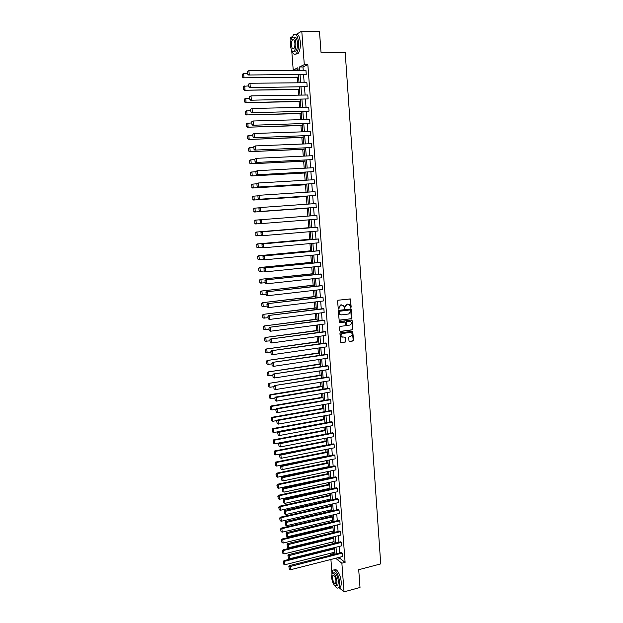 <?xml version="1.0" encoding="UTF-8"?>
<svg xmlns="http://www.w3.org/2000/svg" width="623" height="623" viewBox="0 0 623 623"><rect width="100%" height="100%" fill="white"/><g stroke="black" fill="none" stroke-linecap="round" stroke-linejoin="round"><path stroke-width="0.93" d="M350.765 307.637L351.177 307.077L350.406 298.939L338.172 300.216L337.573 301.018L338.289 309.055L339.052 308.603L338.982 307.614L340.906 305.029L343.444 305.426L344.714 308.401L345.064 306.851L346.98 304.281L347.961 304.156L349.487 304.655L350.765 307.637M350.492 307.575L350.85 307.03L349.908 298.783M338.359 309.109L338.982 307.614M344.441 308.346L345.064 306.851M348.981 340.836L349.682 341.451L352.945 340.983L353.537 340.181L352.727 331.296L340.547 332.752L339.948 333.562L340.765 342.486L345.243 342.089L345.843 341.279L345.383 337.214L341.56 336.856C340.649 335.299 341.007 334.169 342.634 333.484L350.328 332.409L351.637 332.853C352.571 334.403 352.221 335.532 350.601 336.241L349.324 336.42L348.724 337.222L348.981 340.836M296.571 34.156L301.773 31.15L319.49 31.454L321.009 52.27L345.197 52.425L380.723 563.908L358.716 569.702L360.008 587.489L344.028 591.85L338.92 587.544M301.773 31.15L304.297 64.628L299.468 66.973L299.733 70.43M340.026 557.149L340.127 558.535L345.103 562.359L307.84 64.628L304.297 64.628M345.103 562.359L341.871 563.192L344.028 591.85M351.356 318.75L351.956 317.948L351.131 308.992L338.912 310.324L338.312 311.126L339.146 320.129L351.356 318.75L350.64 308.837M352.143 320.635L352.743 329.084L352.151 329.886L340.462 331.498L339.753 330.868L339.488 327.231L340.088 326.421L344.854 325.782L345.454 324.972L345.064 322.099L339.613 322.597L339.535 321.585L351.45 320.004L352.143 320.635L352.743 329.084M290.925 40.222L290.715 37.544L292.366 36.593M298.004 69.355L296.712 70.446M297.249 77.478L297.662 82.812M298.176 89.564L298.604 95.14M299.095 101.611L299.538 107.429M300.013 113.612L300.481 119.671M300.932 125.573L301.415 131.874M301.844 137.496L302.342 144.03M302.755 149.38L303.269 156.147M303.658 161.217L304.195 168.218M304.561 173.023L305.114 180.249M305.457 184.782L306.033 192.242M306.36 196.502L306.944 204.188M307.248 208.183L307.855 216.103M308.144 219.911L308.743 227.714M309.055 231.764L309.631 239.294M309.958 243.577L310.511 250.828M310.861 255.352L311.391 262.33M311.757 267.08L312.271 273.793M312.653 278.777L313.143 285.209M313.54 290.427L314.015 296.595M314.428 302.038L314.88 307.941M315.316 313.618L315.752 319.256M316.196 325.151L316.609 330.525M317.076 336.646L317.473 341.762M317.956 348.101L318.33 352.961M318.828 359.518L319.178 364.12M319.7 370.903L320.035 375.241M320.565 382.242L320.876 386.33M321.429 393.549L321.725 397.381M322.293 404.81L322.566 408.392M323.15 416.039L323.407 419.372M324.007 427.23L324.248 430.314M324.863 438.39L325.081 441.224M325.712 449.502L325.915 452.096M326.561 460.584L326.74 462.936M327.052 466.97L327.091 467.507M327.402 471.627L327.566 473.737M327.877 477.779L327.932 478.503M328.251 482.63L328.391 484.499M328.703 488.564L328.773 489.46M329.084 493.603L329.209 495.23M329.52 499.303L329.606 500.378M329.925 504.537L330.026 505.931M330.346 510.011L330.439 511.265M330.758 515.431L330.844 516.592M331.156 520.688L331.265 522.113M331.592 526.295L331.662 527.222M331.973 531.326L332.098 532.93M332.417 537.119L332.472 537.813M332.783 541.932L332.923 543.708M333.243 547.913L333.274 548.372M333.593 552.508L333.679 553.574L334.551 554.244M331.95 573.012L330.906 559.477M330.579 555.249L330.509 554.369L331.381 555.046M333.679 553.574L330.509 554.369M296.68 69.994L293.215 70.002L291.704 50.354M336.825 557.967L336.926 559.353L341.871 563.192M300.06 74.744L300.668 82.789M300.995 87.056L301.602 95.093M301.929 99.322L302.537 107.366M302.856 111.54L303.471 119.593M303.783 123.72L304.398 131.772M304.709 135.861L305.317 143.913M305.628 147.955L306.243 156.007M306.547 160.01L307.155 168.062M307.458 172.026L308.074 180.078M308.369 183.995L308.985 192.055M309.281 195.926L309.888 203.986M310.184 207.817L310.791 215.877M311.087 219.678L311.695 227.699M311.983 231.515L312.59 239.473M312.878 243.313L313.486 251.217M313.774 255.064L314.374 262.922M314.67 266.784L315.261 274.579M315.557 278.458L316.141 286.198M316.445 290.092L317.029 297.786M317.325 301.688L317.901 309.327M318.205 313.252L318.781 320.829M319.077 324.77L319.654 332.293M319.949 336.249L320.518 343.725M320.822 347.689L321.39 355.11M321.694 359.089L322.255 366.464M322.558 370.451L323.111 377.772M323.415 381.782L323.968 389.048M324.279 393.066L324.824 400.285M325.128 404.319L325.673 411.484M325.985 415.533L326.522 422.643M326.834 426.708L327.371 433.772M327.682 437.844L328.212 444.861M328.523 448.949L329.053 455.911M329.372 460.015L329.894 466.923M330.206 471.043L330.727 477.903M331.047 482.031L331.561 488.845M331.88 492.988L332.394 499.755M332.705 503.906L333.219 510.626M333.539 514.793L334.045 521.459M334.364 525.641L334.863 532.26M335.182 536.45L335.688 543.022M336.007 547.228L336.498 553.754M298.082 70.438L297.88 67.743L293.215 70.002M334.995 554.135L334.496 547.601M334.177 543.396L333.679 536.816M333.36 532.626L332.853 525.999M332.534 521.817L332.02 515.143M331.701 510.977L331.195 504.248M330.875 500.098L330.354 493.323M330.042 489.18L329.52 482.358M329.209 478.23L328.679 471.362M328.368 467.242L327.838 460.319M327.527 456.223L326.997 449.253M326.678 445.157L326.148 438.14M325.837 434.06L325.292 426.996M324.988 422.931L324.443 415.814M324.131 411.756L323.586 404.592M323.275 400.55L322.73 393.331M322.418 389.305L321.865 382.031M321.561 378.021L321.001 370.701M320.697 366.706L320.129 359.323M319.825 355.344L319.264 347.914M318.96 343.943L318.384 336.467M318.088 332.511L317.512 324.972M317.208 321.04L316.632 313.447M316.328 309.522L315.744 301.882M315.448 297.973L314.864 290.279M314.568 286.378L313.976 278.629M313.681 274.751L313.081 266.948M312.785 263.077L312.185 255.22M311.889 251.365L311.29 243.453M310.994 239.621L310.386 231.647M310.098 227.831L309.483 219.802M309.195 215.994L255.305 220.145L309.195 215.994L308.58 207.934M308.284 204.095L307.669 196.035M307.373 192.157L306.757 184.097M306.461 180.172L305.846 172.112M305.543 168.148L304.927 160.088M304.624 156.085L304.008 148.025M303.697 143.975L303.082 135.923M302.77 131.827L302.155 123.775M301.844 119.632L301.228 111.579M300.909 107.397L300.294 99.345M299.967 95.124L299.351 87.072M299.032 82.804L298.417 74.752M340.127 558.535L336.926 559.353M307.84 64.628L302.98 66.965L303.237 70.422M303.565 74.729L304.172 82.758M304.491 87.01L305.099 95.046M305.418 99.259L306.025 107.288M306.337 111.462L306.944 119.491M307.256 123.619L307.863 131.655M308.175 135.736L308.782 143.773M309.086 147.815L309.693 155.851M309.997 159.846L310.604 167.883M310.9 171.839L311.508 179.876M311.804 183.793L312.411 191.829M312.707 195.7L313.314 203.744M313.603 207.568L314.21 215.613M314.498 219.405L315.106 227.411M315.394 231.226L315.993 239.17M316.282 243.001L316.881 250.898M317.169 254.737L317.761 262.579M318.049 266.434L318.641 274.221M318.937 278.092L319.521 285.817M319.809 289.703L320.393 297.381M320.689 301.283L321.266 308.907M321.561 312.824L322.13 320.393M322.426 324.318L322.994 331.841M323.298 335.781L323.859 343.25M324.155 347.206L324.715 354.619M325.019 358.591L325.572 365.95M325.876 369.937L326.429 377.242M326.732 381.245L327.277 388.495M327.581 392.513L328.126 399.717M328.43 403.743L328.975 410.9M329.279 414.941L329.816 422.044M330.12 426.101L330.657 433.149M330.961 437.221L331.491 444.222M331.802 448.303L332.324 455.257M332.635 459.346L333.157 466.253M333.469 470.357L333.983 477.21M334.294 481.338L334.808 488.136M335.119 492.271L335.633 499.031M335.945 503.174L336.451 509.887M336.77 514.037L337.269 520.703M337.588 524.87L338.087 531.481M338.406 535.663L338.896 542.236M339.216 546.426L339.706 552.944M302.98 66.965L299.468 66.973M289.485 565.614L341.466 552.5L342.253 553.092L342.51 556.518L290.482 569.757L290.186 566.245L289.485 565.614L288.854 566.556L289.345 569.266L288.854 566.556M288.566 554.641L340.664 541.8L341.443 542.368L341.7 545.81L289.563 558.784L289.274 555.257L288.566 554.641L287.943 555.576L288.426 558.286L287.943 555.576M287.655 543.638L339.854 531.061L340.633 531.606L340.898 535.064L288.651 547.765L288.356 544.229L287.655 543.638L287.024 544.557L287.507 547.274L287.024 544.557M286.728 532.595L339.044 520.283L339.823 520.812L340.088 524.278L287.725 536.715L287.429 533.163L286.728 532.595L286.097 533.506L286.588 536.216L286.097 533.506M285.809 521.513L338.227 509.474L339.013 509.988L339.27 513.461L286.806 525.625L286.51 522.058L285.809 521.513L285.17 522.417L285.661 525.127L285.17 522.417M284.882 510.393L337.409 498.634L338.196 499.124L338.453 502.605L285.879 514.497L285.583 510.922L284.882 510.393L284.244 511.288L284.727 513.998L284.244 511.288M283.948 499.241L336.591 487.754L337.37 488.222L337.635 491.718L284.945 503.329L284.649 499.747L283.948 499.241L283.309 500.121L283.8 502.839L283.309 500.121M283.013 488.043L335.766 476.836L336.552 477.28L336.817 480.792L284.018 492.131L283.714 488.525L283.013 488.043L282.375 488.923L282.865 491.633L282.375 488.923M282.079 476.813L334.94 465.879L335.727 466.308L335.992 469.835L283.076 480.886L282.78 477.273L282.079 476.813L281.432 477.677L281.923 480.395L281.432 477.677M281.137 465.545L334.115 454.891L334.894 455.304L335.166 458.832L282.141 469.61L281.837 465.981L281.137 465.545L280.498 466.401L280.981 469.111L280.498 466.401M280.194 454.237L333.289 443.872L334.068 444.254L334.333 447.805L281.199 458.287L280.895 454.658L280.194 454.237L279.548 455.086L280.039 457.796L279.548 455.086M279.252 442.891L332.456 432.806L333.235 433.172L333.5 436.731L280.249 446.932L279.945 443.288L279.252 442.891L278.598 443.724L279.088 446.442L278.598 443.724M278.302 431.505L331.615 421.709L332.394 422.059L332.666 425.626L279.299 435.539L278.995 431.879L278.302 431.505L277.648 432.331L278.138 435.041L277.648 432.331M277.352 420.081L330.782 410.58L331.561 410.9L331.825 414.482L278.349 424.107L278.045 420.432L277.352 420.081L276.698 420.899L277.188 423.609L276.698 420.899M276.394 408.618L329.941 399.405L330.72 399.709L330.984 403.299L277.391 412.636L277.087 408.945L276.394 408.618L275.74 409.428L276.23 412.138L275.74 409.428M275.436 397.116L329.092 388.199L329.871 388.479L330.143 392.077L276.433 401.119L276.129 397.419L275.436 397.116L274.774 397.918L275.273 400.628L274.774 397.918M329.022 377.211L274.47 385.575L328.243 376.954L329.022 377.211L329.294 380.824L275.475 389.57L274.027 388.954L273.809 386.361L274.027 388.954M328.173 365.903L273.505 373.995L327.394 365.67L328.173 365.903L328.446 369.532L274.509 377.982L273.061 377.374L272.843 374.773L273.061 377.374M327.324 354.557L272.539 362.376L326.545 354.347L327.324 354.557L327.597 358.202L273.536 366.347L272.095 365.756L271.869 363.139L272.095 365.756M326.468 343.18L271.566 350.71L325.689 342.985L326.468 343.18L326.74 346.832L272.57 354.674L271.114 354.09L270.896 351.465L271.114 354.09M325.611 331.755L270.592 339.013L324.832 331.584L325.611 331.755L325.884 335.423L271.589 342.962L270.141 342.385L269.923 339.761L270.141 342.385M324.747 320.3L269.611 327.27L323.968 320.152L324.747 320.3L325.019 323.976L270.616 331.21L269.159 330.642L268.941 328.002L269.159 330.642M323.882 308.806L268.63 315.487L323.103 308.673L323.882 308.806L324.155 312.489L269.627 319.42L268.178 318.859L267.952 316.211L268.178 318.859M323.01 297.264L267.641 303.658L322.239 297.163L323.01 297.264L323.29 300.971L268.645 307.583L267.189 307.038L266.963 304.374L267.189 307.038M322.146 285.692L266.652 291.798L321.367 285.614L322.146 285.692L322.426 289.407L267.656 295.707L266.2 295.17L265.974 292.506L266.2 295.17M321.273 274.073L265.663 279.891L320.495 274.019L321.273 274.073L321.554 277.803L266.66 283.792L265.203 283.263L264.977 280.584L265.203 283.263M320.393 262.423L264.666 267.945L319.622 262.384L320.393 262.423L320.674 266.161L265.671 271.83L264.207 271.317L263.981 268.63L264.207 271.317M319.513 250.726L263.661 255.952L318.742 250.719L319.513 250.726L319.794 254.48L264.666 259.83L263.202 259.324L262.984 256.629L263.202 259.324M318.633 238.998L262.657 243.92L317.855 239.006L318.633 238.998L318.914 242.76L263.661 247.79L262.197 247.292L261.971 244.59L262.197 247.292M317.746 227.224L261.652 231.849L317.746 227.224L318.034 231.001L261.979 235.728L261.193 235.214L260.967 232.504L261.193 235.214M316.858 215.41L260.64 219.732L316.858 215.41L317.146 219.195L260.967 223.618L260.18 223.096L260.227 220.355L260.18 223.096M258.934 208.207L259.168 210.94L258.934 208.207L259.627 207.576L315.97 203.55L316.25 207.358L259.955 211.477L316.25 207.358M257.914 195.996L258.148 198.737L257.914 195.996L259.293 195.272L315.074 191.658L315.363 195.474L258.942 199.29L315.363 195.474M256.894 183.738L257.128 186.487L256.894 183.738L258.272 182.998L314.171 179.72L314.459 183.551L257.922 187.056L314.459 183.551M255.866 171.434L256.1 174.199L255.866 171.434L257.244 170.686L313.276 167.743L313.564 171.59L256.894 174.783L313.564 171.59M254.838 159.091L255.072 161.871L254.838 159.091L256.217 158.328L312.372 155.727L312.66 159.581L255.866 162.471L312.66 159.581M253.802 146.709L254.036 149.489L253.802 146.709L255.181 145.93L311.461 143.664L311.757 147.534L254.838 150.104L311.757 147.534M252.767 134.28L253 137.068L252.767 134.28L254.145 133.486L310.55 131.562L310.846 135.448L253.802 137.699L310.846 135.448M251.723 121.804L251.957 124.608L251.723 121.804L253.102 120.994L309.639 119.414L309.935 123.315L252.767 125.254L309.935 123.315M250.68 109.282L250.913 112.093L250.68 109.282L252.058 108.457L308.72 107.234L309.016 111.143L251.723 112.755L309.016 111.143M249.628 96.713L249.862 99.54L249.628 96.713L251.014 95.88L307.801 95L308.097 98.925L250.68 100.217L308.097 98.925M248.577 84.105L248.811 86.94L248.577 84.105L249.963 83.248L306.882 82.727L307.178 86.667L249.628 87.633L307.178 86.667M247.518 71.45L247.759 74.293L247.518 71.45L248.904 70.578L305.955 70.415L306.251 74.371L248.577 75.009L306.251 74.371M344.737 306.796L346.653 304.234L347.626 304.11M338.655 307.56L340.586 304.982L341.568 304.865M339.644 320.292L351.029 318.688M350.5 310.379L350.009 309.935L339.706 311.243L339.364 312.855L340.049 314.366L341.63 314.895L348.662 313.992L350.57 311.422L350.5 310.379M340.906 314.856L339.722 314.311L339.037 312.801L339.387 311.189L349.682 309.88M340.096 331.436L351.824 329.816L352.416 329.014M344.589 321.927L339.325 322.527M349.768 325.113C351.411 324.404 351.754 323.275 350.796 321.709L349.495 321.273L346.785 321.639L346.186 322.441L346.567 325.315L349.768 325.113M346.715 325.416L346.038 324.785L345.858 322.379L346.458 321.577L349.168 321.219M351.816 320.572L351.458 320.004M342.183 337.253L341.233 336.786C340.322 335.229 340.68 334.099 342.307 333.414L349.994 332.347M340.898 342.588L344.916 342.011L345.516 341.209L344.916 337.043M349.308 341.381L352.61 340.913L353.202 340.103L352.268 331.132M242.277 74.339L242.511 77.127L242.277 74.339L243.632 73.483L247.689 73.467M298.596 77.135L243.32 77.828L298.619 77.47M242.534 74.192L243.632 73.483L243.975 77.478L242.768 76.995M242.511 77.127L243.32 77.828M247.783 71.302L248.904 70.578L249.247 74.651L248.024 74.153M248.577 75.009L247.759 74.293M291.891 50.65C293.044 54.053 294.453 55.081 296.12 53.734C297.989 51.483 298.799 47.636 298.557 42.193C297.724 35.682 296.057 33.19 293.55 34.74L291.914 37.808M295.691 54.076L297.887 53.742C299.764 51.499 300.574 47.652 300.333 42.216C299.624 36.22 298.098 33.619 295.754 34.421M294.025 37.302C295.777 36.422 296.937 38.252 297.49 42.785C297.669 46.702 297.085 49.466 295.746 51.094L293.986 51.203M295.855 42.761C295.263 38.073 294.064 36.282 292.265 37.396C290.918 39.039 290.334 41.819 290.52 45.728C291.112 50.401 292.312 52.184 294.118 51.078C295.458 49.458 296.034 46.686 295.855 42.761M291.463 45.206C291.837 48.22 292.615 49.373 293.776 48.656C294.64 47.613 295.014 45.822 294.897 43.299C294.515 40.277 293.745 39.124 292.584 39.841C291.712 40.9 291.338 42.691 291.463 45.206M334.87 585.675C336.365 588.003 337.635 588.649 338.686 587.614C339.442 586.64 339.737 584.857 339.566 582.264C339.169 575.434 334.722 567.833 332.799 570.543L331.888 573.713M338.78 587.582L340.29 587.178C341.054 586.204 341.349 584.421 341.178 581.827C340.781 575.006 336.327 567.421 334.395 570.131L334.317 570.154M333.227 573.028L333.609 572.926C335.781 572.311 337.409 575.122 338.476 581.36L337.845 585.215L336.755 585.503M336.996 581.75C335.929 575.512 334.31 572.693 332.137 573.316L331.506 577.186C332.557 583.393 334.177 586.196 336.365 585.612L336.996 581.75M332.472 577.988C333.149 581.991 334.193 583.806 335.602 583.416L336.007 580.932C335.322 576.914 334.278 575.099 332.877 575.496L332.472 577.988M243.328 86.776L243.562 89.564L243.328 86.776L244.037 86.27L248.725 85.896M299.523 89.245L244.372 90.242L299.546 89.548M243.585 86.644L244.683 85.935L245.018 89.922L243.819 89.432M243.562 89.564L244.372 90.242M244.372 99.174L244.605 101.946L244.372 99.174L245.08 98.652L249.761 98.286M300.442 101.308L245.407 102.616L300.465 101.588M244.629 99.049L245.727 98.348L246.062 102.32L244.862 101.829M244.605 101.946L245.407 102.616M248.842 83.973L249.963 83.248L250.298 87.306L249.083 86.807M249.628 87.633L248.811 86.94M249.893 96.588L251.014 95.88L251.349 99.914L250.135 99.415M250.68 100.217L249.862 99.54M245.415 111.525L245.641 114.289L245.415 111.525L246.116 110.995L250.789 110.621M301.361 113.331L246.451 114.944L301.376 113.581M245.672 111.416L246.763 110.715L247.097 114.671L245.906 114.18M245.641 114.289L246.451 114.944M250.944 109.165L252.058 108.457L252.393 112.483L251.178 111.984M251.723 112.755L250.913 112.093M246.451 123.837L246.685 126.594L246.451 123.837L247.152 123.292L251.817 122.926M302.272 125.316L247.479 127.224L302.287 125.534M246.708 123.736L247.798 123.043L248.133 126.983L246.942 126.492M246.685 126.594L247.479 127.224M251.996 121.695L253.102 120.994L253.436 124.997L252.229 124.507M252.767 125.254L251.957 124.608M247.479 136.102L247.713 138.843L247.479 136.102L248.18 135.549L252.837 135.183M303.183 137.262L248.515 139.466L303.199 137.449M247.744 136.009L248.834 135.323L249.161 139.248L247.977 138.758M247.713 138.843L248.515 139.466M253.031 134.186L254.145 133.486L254.48 137.473L253.265 136.982M253.802 137.699L253 137.068M248.515 148.321L248.741 151.062L248.515 148.321L249.208 147.76L253.857 147.394M304.094 149.162L249.535 151.662L304.102 149.318M248.772 148.243L249.862 147.558L250.189 151.475L249.005 150.984M248.741 151.062L249.535 151.662M254.075 146.623L255.181 145.93L255.516 149.909L254.301 149.411M254.838 150.104L254.036 149.489M249.543 160.508L249.768 163.234L249.543 160.508L250.236 159.932L254.877 159.566M304.997 161.022L250.563 163.818L305.005 161.155M249.8 160.438L250.89 159.753L251.217 163.654L250.033 163.164M249.768 163.234L250.563 163.818M255.103 159.021L256.217 158.328L256.544 162.292L255.337 161.801M255.866 162.471L255.072 161.871M250.563 172.641L250.789 175.359L250.563 172.641L251.256 172.057L255.889 171.691M305.901 172.844L251.583 175.935L305.909 172.945M250.82 172.587L251.91 171.909L252.237 175.795L251.053 175.304M250.789 175.359L251.583 175.935M256.139 171.38L257.244 170.686L257.572 174.635L256.372 174.144M256.894 174.783L256.1 174.199M251.583 184.735L252.074 187.398L251.583 184.735L252.268 184.143L256.902 183.785M306.796 184.626L252.595 188.006L306.804 184.696M251.84 184.688L252.93 184.019L253.25 187.889L252.074 187.398M251.809 187.445L252.595 188.006M257.167 183.684L258.272 182.998L258.6 186.939L257.392 186.441M257.922 187.056L257.128 186.487M252.595 196.79L253.086 199.453L252.595 196.79L253.288 196.183L258.124 195.809M307.692 196.37L253.608 200.038L307.7 196.416M252.86 196.751L253.943 196.081L254.27 199.944L253.086 199.453M252.821 199.492L253.608 200.038M258.187 195.949L259.293 195.272L259.62 199.196L258.42 198.698M258.942 199.29L258.148 198.737M253.608 208.806L254.098 211.47L253.608 208.806L254.293 208.183L259.386 207.794M308.587 208.066L254.62 212.022L308.587 208.09M253.873 208.775L254.955 208.113L255.274 211.952L254.098 211.47M253.834 211.493L254.62 212.022M259.207 208.175L260.305 207.498L260.632 211.407L259.441 210.909M259.955 211.477L259.168 210.94M260.881 223.564L255.625 223.969L254.846 223.455L254.877 220.752L254.846 223.455M254.877 220.752L255.96 220.09L256.279 223.93L255.103 223.439M254.62 220.776L255.305 220.145M260.227 220.355L261.325 219.678L261.644 223.579L260.453 223.081M260.64 219.732L259.955 220.378M310.083 227.605L256.302 232.06L310.083 227.629M261.613 235.486L256.629 235.876L255.851 235.377L255.889 232.691L255.851 235.377M255.889 232.691L256.964 232.036L257.283 235.852L256.108 235.369M255.625 232.706L256.302 232.06M261.239 232.488L262.338 231.826L262.657 235.704L261.465 235.206M261.652 231.849L260.967 232.504M310.963 239.177L257.307 243.943L310.963 239.232M262.338 247.378L257.626 247.736L256.847 247.253L256.886 244.59L256.847 247.253M256.886 244.59L257.961 243.936L258.288 247.744L257.112 247.253M256.621 244.59L257.307 243.943M262.244 244.582L263.342 243.92L263.661 247.79L262.47 247.292M262.657 243.92L261.971 244.59M311.843 250.703L258.304 255.78L311.85 250.789M263.194 259.215L258.623 259.565L257.844 259.09L257.626 256.442L257.844 259.09M257.891 256.45L258.966 255.796L259.277 259.589L258.109 259.106M257.626 256.442L258.304 255.78M263.256 256.637L264.347 255.975L264.666 259.83L263.474 259.339M263.661 255.952L262.984 256.629M312.723 262.197L259.293 267.571L312.73 262.306M264.183 270.997L259.612 271.348L258.841 270.888L258.615 268.248L258.841 270.888M258.88 268.264L259.955 267.617L260.274 271.394L259.106 270.912M258.615 268.248L259.293 267.571M264.253 268.645L265.343 267.991L265.671 271.83L264.479 271.34M264.666 267.945L263.981 268.63M313.595 273.653L260.282 279.33L313.603 273.785M265.164 282.741L260.601 283.091L259.83 282.647L259.612 280.015L259.83 282.647M259.877 280.039L260.944 279.4L261.263 283.161L260.095 282.678M259.612 280.015L260.282 279.33M265.25 280.615L266.34 279.961L266.66 283.792L265.476 283.294M265.663 279.891L264.977 280.584M314.467 285.061L261.271 291.042L314.475 285.225M266.138 294.445L261.582 294.788L260.819 294.36L260.601 291.735L260.819 294.36M260.866 291.774L261.933 291.136L262.244 294.889L261.084 294.399M260.601 291.735L261.271 291.042M266.247 292.545L267.337 291.891L267.656 295.707L266.473 295.209M266.652 291.798L265.974 292.506M315.331 296.439L262.252 302.716L315.347 296.634M267.111 306.111L262.563 306.454L261.8 306.041L261.582 303.424L261.8 306.041M261.847 303.471L262.914 302.833L263.233 306.578L262.065 306.088M261.582 303.424L262.252 302.716M267.244 304.429L268.326 303.783L268.645 307.583L267.462 307.084M267.641 303.658L266.963 304.374M316.196 307.785L263.233 314.358L316.211 307.996M268.085 317.73L263.545 318.073L262.781 317.675L262.563 315.067L262.781 317.675M262.828 315.121L263.895 314.49L264.207 318.221L263.046 317.738M262.563 315.067L263.233 314.358M268.233 316.274L269.315 315.627L269.627 319.42L268.451 318.921M268.63 315.487L267.952 316.211M317.06 319.085L264.207 325.954L317.076 319.326M269.05 329.318L264.518 329.66L263.763 329.271L263.545 326.678L263.763 329.271M263.809 326.74L264.876 326.109L265.188 329.832L264.027 329.341M263.545 326.678L264.207 325.954M269.214 328.072L270.296 327.433L270.616 331.21L269.432 330.712M269.611 327.27L268.941 328.002M317.917 330.346L265.18 337.51L317.94 330.611M270.016 340.867L265.491 341.202L264.736 340.828L264.518 338.242L264.736 340.828M264.783 338.312L265.85 337.689L266.161 341.396L265.001 340.906M264.518 338.242L265.18 337.51M270.195 339.831L271.278 339.2L271.589 342.962L270.413 342.471M270.592 339.013L269.923 339.761M318.774 341.575L266.146 349.02L318.797 341.863M270.974 352.369L267.127 352.922L265.702 352.345L265.491 349.768L265.702 352.345M265.756 349.853L266.815 349.23L267.127 352.922L265.974 352.431M265.491 349.768L266.146 349.02M271.176 351.559L272.251 350.928L272.57 354.674L271.394 354.183M271.566 350.71L270.896 351.465M319.63 352.766L267.111 360.499L319.654 353.085M271.932 363.84L268.092 364.408L266.675 363.824L266.457 361.254L266.675 363.824M266.722 361.348L267.781 360.733L268.092 364.408L266.94 363.925M266.457 361.254L267.111 360.499M272.15 363.232L273.224 362.609L273.536 366.347L272.368 365.849M272.539 362.376L271.869 363.139M320.479 363.918L268.077 371.939L320.51 364.26M272.882 375.264L269.058 375.856L267.641 375.272L267.423 372.702L267.641 375.272M267.688 372.803L268.747 372.196L269.058 375.856L267.906 375.373M267.423 372.702L268.077 371.939M273.123 374.875L274.198 374.252L274.509 377.982L273.341 377.483M273.505 373.995L272.843 374.773M321.328 375.038L269.035 383.34L321.359 375.404M273.84 386.657L270.016 387.272L268.599 386.673L268.381 384.118L268.599 386.673M268.653 384.227L269.704 383.62L270.016 387.272L268.863 386.782M268.381 384.118L269.035 383.34M274.089 386.478L275.164 385.855L275.475 389.57L274.307 389.071M274.47 385.575L273.809 386.361M322.177 386.12L269.993 394.702L270.662 395.005L322.208 386.509M274.782 398.004L270.974 398.642L269.821 398.152L269.338 395.488L269.821 398.152M269.611 395.605L270.662 395.005L270.974 398.642M269.338 395.488L269.993 394.702M329.871 388.479L276.129 397.419L275.055 398.035M275.273 400.628L276.433 401.119M323.018 397.163L270.943 406.025L271.62 406.344L323.049 397.575M275.841 409.303L271.924 409.973L270.779 409.49L270.296 406.819L270.779 409.49M270.561 406.951L271.62 406.344L271.924 409.973M270.296 406.819L270.943 406.025M330.72 399.709L277.087 408.945L276.012 409.56M276.23 412.138L277.391 412.636M323.859 408.166L271.893 417.317L272.57 417.659L323.89 408.61M276.986 420.541L272.874 421.273L271.729 420.782L271.246 418.119L271.729 420.782M271.519 418.251L272.57 417.659L272.874 421.273M271.246 418.119L271.893 417.317M331.561 410.9L278.045 420.432L276.97 421.039M277.188 423.609L278.349 424.107M324.7 419.139L272.843 428.562L273.513 428.928L324.731 419.606M278.115 431.739L273.816 432.533L272.679 432.043L272.196 429.372L272.679 432.043M272.461 429.52L273.513 428.928L273.816 432.533M272.196 429.372L272.843 428.562M332.394 422.059L277.928 432.479M278.138 435.041L279.299 435.539M325.533 430.072L273.785 439.776L274.463 440.157L325.564 430.563M279.244 442.898L274.759 443.747L273.622 443.265L273.139 440.593L273.622 443.265M273.411 440.749L274.463 440.157L274.759 443.747M273.139 440.593L273.785 439.776M333.235 433.172L278.878 443.888M279.088 446.442L280.249 446.932M326.359 440.975L274.727 450.943L275.405 451.356L326.405 441.489M326.67 444.986L275.701 454.93L274.564 454.447L274.081 451.776L274.564 454.447M274.354 451.94L275.405 451.356L275.701 454.93M274.081 451.776L274.727 450.943M334.068 444.254L279.828 455.249M280.039 457.796L281.199 458.287M327.192 451.839L275.662 462.079L276.339 462.507L327.231 452.384M327.496 455.865L276.635 466.074L275.506 465.591L275.023 462.92L275.506 465.591M275.296 463.091L276.339 462.507L276.635 466.074M275.023 462.92L275.662 462.079M334.894 455.304L280.771 466.58M280.981 469.111L282.141 469.61M328.017 462.671L276.596 473.184L277.274 473.628L328.064 463.232M328.329 466.705L277.57 477.187L276.441 476.696L275.958 474.033L276.441 476.696M276.23 474.212L277.274 473.628L277.57 477.187M275.958 474.033L276.596 473.184M335.727 466.308L281.713 477.864M281.923 480.395L283.076 480.886M328.843 473.464L277.531 484.242L278.208 484.71L328.889 474.048M329.154 477.514L278.504 488.253L277.375 487.77L276.892 485.099L277.375 487.77M277.165 485.286L278.208 484.71L278.504 488.253M276.892 485.099L277.531 484.242M336.552 477.28L282.655 489.117M282.865 491.633L284.018 492.131M329.66 484.227L278.458 495.269L279.135 495.76L329.707 484.834M329.972 488.284L279.431 499.288L278.302 498.805L277.819 496.134L278.302 498.805M278.092 496.329L279.135 495.76L279.431 499.288M277.819 496.134L278.458 495.269M337.37 488.222L283.59 500.324M283.8 502.839L284.945 503.329M330.478 494.95L279.384 506.258L280.062 506.764L330.533 495.581M330.79 499.023L280.358 510.284L279.229 509.801L278.746 507.13L279.229 509.801M279.018 507.34L280.062 506.764L280.358 510.284M278.746 507.13L279.384 506.258M338.196 499.124L284.524 511.499M284.727 513.998L285.879 514.497M331.296 505.642L280.303 517.207L280.981 517.736L331.35 506.297M331.607 509.723L281.277 521.249L280.148 520.766L279.672 518.095L280.148 520.766M279.945 518.305L280.981 517.736L281.277 521.249M279.672 518.095L280.303 517.207M339.013 509.988L285.451 522.635M285.661 525.127L286.806 525.625M332.114 516.296L281.222 528.125L281.9 528.678L332.16 516.973M332.425 520.392L282.196 532.174L281.074 531.684L280.591 529.02L281.074 531.684M280.864 529.239L281.9 528.678L282.196 532.174M280.591 529.02L281.222 528.125M339.823 520.812L286.378 533.732M286.588 536.216L287.725 536.715M332.923 526.918L282.141 539.004L282.819 539.573L332.978 527.619M333.235 531.022L283.115 543.061L281.985 542.578L281.51 539.907L281.985 542.578M281.783 540.133L282.819 539.573L283.115 543.061M281.51 539.907L282.141 539.004M340.633 531.606L287.296 544.798M287.507 547.274L288.651 547.765M333.726 537.509L283.052 549.852L283.73 550.444L333.788 538.233M334.045 541.628L284.026 553.917L282.904 553.426L282.429 550.763L282.904 553.426M282.694 550.997L283.73 550.444L284.026 553.917M282.429 550.763L283.052 549.852M341.443 542.368L288.223 555.817M288.426 558.286L289.563 558.784M334.535 548.061L283.963 560.661L284.641 561.268L334.59 548.808M334.847 552.188L284.929 564.734L283.815 564.243L283.34 561.58L283.815 564.243M283.605 561.821L284.641 561.268L284.929 564.734M283.34 561.58L283.963 560.661M342.253 553.092L289.134 566.805M289.345 569.266L290.482 569.757M293.799 39.856L292.584 39.841M295.746 51.094L294.118 51.078M296.12 53.734L297.887 53.742M333.578 575.309L332.877 575.496M337.845 585.215L336.365 585.612M338.686 587.614L340.29 587.178"/></g></svg>
